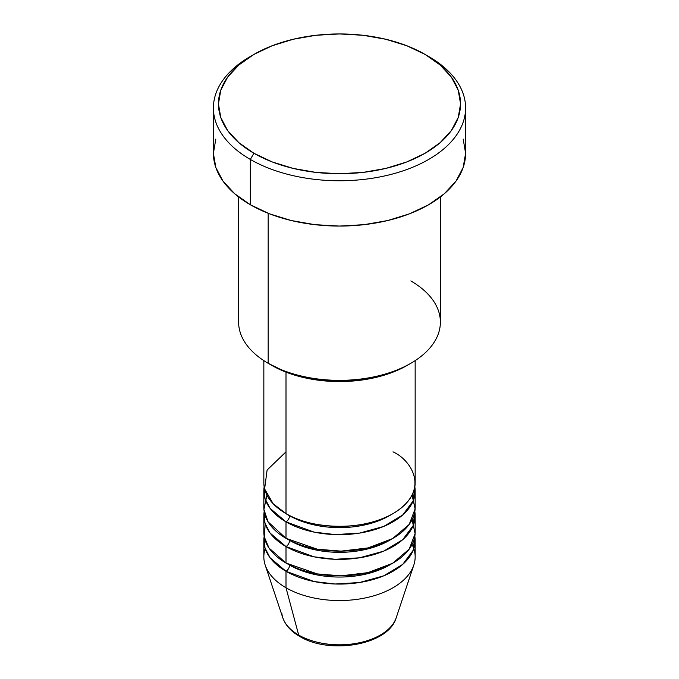 <?xml version="1.0" encoding="UTF-8"?>
<svg xmlns="http://www.w3.org/2000/svg" width="679" height="679" viewBox="0 0 679 679"><rect width="100%" height="100%" fill="white"/><g stroke="black" fill="none" stroke-linecap="round" stroke-linejoin="round"><path stroke-width="1.02" d="M394.592 621.455A57.74 33.339 180 0 1 298.675 635.043A5.042 2.911 120 0 0 299.609 636.367A5.042 2.911 -60 0 1 298.675 635.043A57.74 33.339 0 0 0 356.416 643.344A57.74 33.339 0 0 0 396.197 617.788C388.481 645.203 329.527 654.887 299.592 636.359C291.079 631.462 285.477 625.274 282.803 617.788A57.74 33.339 0 0 0 298.675 635.043L286.003 587.759L298.675 635.043A57.74 33.339 180 0 1 281.827 613.086M286.003 451.849L267.119 470.021L264.598 488.914L273.162 503.742L286.003 513.621A75.658 43.685 0 0 0 368.451 523.093A75.658 43.685 0 0 0 415.158 482.735L415.158 360.642M415.158 490.976A75.658 43.685 180 0 0 414.827 486.851L413.222 500.796L402.783 514.92L383.711 526.42L359.531 533.1L335.129 534.585L314.105 532.124L286.003 521.862A5.042 2.911 120 0 0 289.568 515.684A5.042 2.911 -60 0 1 286.003 521.862L270.081 508.342L264.98 498.513L264.173 486.851A75.658 43.685 180 0 0 263.842 490.976L263.842 507.451A75.658 43.685 0 0 0 286.003 538.337A75.658 43.685 0 0 0 368.451 547.8A75.658 43.685 0 0 0 415.158 507.451L415.158 490.976A75.658 43.685 180 0 1 368.451 531.334A75.658 43.685 180 0 1 286.003 521.862L286.003 538.337L286.003 521.862A75.658 43.685 180 0 1 263.842 490.976M266.932 495.093L263.919 509.42L268.052 521.811L286.003 538.337L317.314 549.209L341.053 551.119L367.908 547.936L392.606 538.566L409.216 524.426L415.115 508.902L412.068 495.093A75.658 43.685 0 0 1 413.8 499.209M415.158 515.684A75.658 43.685 180 0 0 414.827 511.567L413.222 525.504L402.783 539.627L383.711 551.136L359.531 557.807L335.129 559.292L314.105 556.831L286.003 546.57A5.042 2.911 120 0 0 289.568 540.391A5.042 2.911 -60 0 1 286.003 546.57L270.081 533.049L264.98 523.229L264.173 511.567A75.658 43.685 180 0 0 263.842 515.684L263.842 532.158A75.658 43.685 0 0 0 286.003 563.044A75.658 43.685 0 0 0 368.451 572.516A75.658 43.685 0 0 0 415.158 532.158L415.158 515.684A75.658 43.685 180 0 1 368.451 556.042A75.658 43.685 180 0 1 286.003 546.57L286.003 563.044L286.003 546.57A75.658 43.685 180 0 1 263.842 515.684M265.2 523.925L264.301 536.953L269.02 548.046L286.003 563.044L317.314 573.916L341.053 575.834L367.908 572.643L392.606 563.273L409.216 549.133L415.115 533.609L412.068 519.8A75.658 43.685 0 0 1 413.8 523.925M415.158 540.399A75.658 43.685 180 0 0 414.827 536.274L413.222 550.211L402.783 564.334L383.711 575.843L359.531 582.523L335.129 584.008L314.105 581.547L286.003 571.285A5.042 2.911 120 0 0 289.568 565.106A5.042 2.911 -60 0 1 286.003 571.285L270.081 557.765L264.98 547.936L264.173 536.274A75.658 43.685 180 0 0 263.842 540.399L263.842 556.865A75.658 43.685 0 0 0 286.003 587.759A75.658 43.685 0 0 0 368.451 597.223A75.658 43.685 0 0 0 415.158 556.865L415.158 540.399A75.658 43.685 180 0 1 368.451 580.749A75.658 43.685 180 0 1 286.003 571.285L286.003 587.759L286.003 571.285A75.658 43.685 180 0 1 263.842 540.399M410.829 280.936A100.882 58.241 180 0 1 410.837 363.299A100.882 58.241 180 0 1 268.171 363.299L271.736 365.361A95.832 55.33 0 0 0 407.264 365.361L392.742 372.245L376.174 377.354L358.198 380.503L339.5 381.564L320.802 380.503L302.826 377.354L286.258 372.245L268.171 363.299A100.882 58.241 0 0 0 378.101 375.928A100.882 58.241 0 0 0 440.382 322.118L440.382 196.944M253.895 54.422L250.33 56.484A126.099 72.806 0 0 0 250.33 159.438L253.904 153.259A121.057 69.895 180 0 1 253.895 54.422A121.057 69.895 180 0 1 425.096 54.422L406.755 45.731L385.825 39.272L363.121 35.291L339.5 33.95L315.879 35.291L293.175 39.272L272.245 45.731L253.904 54.422L238.847 65.014L227.66 77.092L220.768 90.205L218.443 103.845L220.768 117.475L227.66 130.589L238.847 142.666L253.904 153.259L272.245 161.95L293.175 168.409L315.879 172.39L339.5 173.731L363.121 172.39L385.825 168.409L406.755 161.95L425.096 153.259L440.153 142.666L451.34 130.589L458.232 117.475L460.557 103.845L458.232 90.205L451.34 77.092L440.153 65.014L425.096 54.422A121.057 69.895 180 0 1 425.105 54.422A121.057 69.895 180 0 1 425.096 153.259A121.057 69.895 180 0 1 253.904 153.259L250.33 159.438A126.099 72.806 0 0 0 428.67 159.438A126.099 72.806 0 0 0 428.67 56.484A126.099 72.806 0 0 0 428.67 56.476A126.099 72.806 180 0 1 465.599 107.961A126.099 72.806 180 0 1 387.76 175.224A126.099 72.806 180 0 1 250.33 159.438L250.33 204.744A126.099 72.806 0 0 0 387.76 220.522A126.099 72.806 0 0 0 465.599 153.259L463.18 167.467L455.999 181.123L444.346 193.71L428.67 204.744L409.556 213.8L387.76 220.522L364.097 224.664L339.5 226.065L314.903 224.664L291.24 220.522L269.444 213.8L250.33 204.744L250.33 159.438A126.099 72.806 180 0 1 213.401 107.961A126.099 72.806 180 0 1 252.147 55.449M286.003 372.143L286.003 513.621L286.003 372.143M268.171 213.299L268.171 363.299L268.171 213.299M413.8 548.632A75.658 43.685 0 0 0 412.068 544.516A75.658 43.685 180 0 1 413.791 565.149A75.658 43.685 180 0 1 361.669 598.632A75.658 43.685 180 0 1 286.003 587.759A75.658 43.685 180 0 1 265.209 565.149A75.658 43.685 180 0 1 265.2 548.632M319.266 642.724L329.188 644.464L339.5 645.05L349.812 644.464L359.734 642.724M213.401 107.961L213.401 153.259A126.099 72.806 0 0 0 250.33 204.744L234.654 193.71L223.001 181.123L215.82 167.467L213.401 153.259L215.82 139.059M463.18 139.059L465.599 153.259L465.599 107.961M238.618 196.944L238.618 322.118A100.882 58.241 0 0 0 268.171 363.299A100.882 58.241 180 0 1 268.163 363.299M263.842 360.642L263.842 482.735A75.658 43.685 0 0 0 286.003 513.621C299.498 523.899 352.673 536.062 392.997 513.621C431.869 490.34 410.795 459.641 392.997 451.849M391.155 564.079A70.616 40.774 180 0 1 289.568 565.106A70.616 40.774 0 0 0 381.225 569.172M391.155 539.364A70.616 40.774 180 0 1 289.568 540.391A70.616 40.774 0 0 0 381.225 544.456M391.155 514.657A70.616 40.774 180 0 1 289.568 515.684A70.616 40.774 0 0 0 381.225 519.749M410.837 363.299L407.264 365.361M413.791 565.149L396.197 617.788M265.209 565.149L282.803 617.788"/></g></svg>

